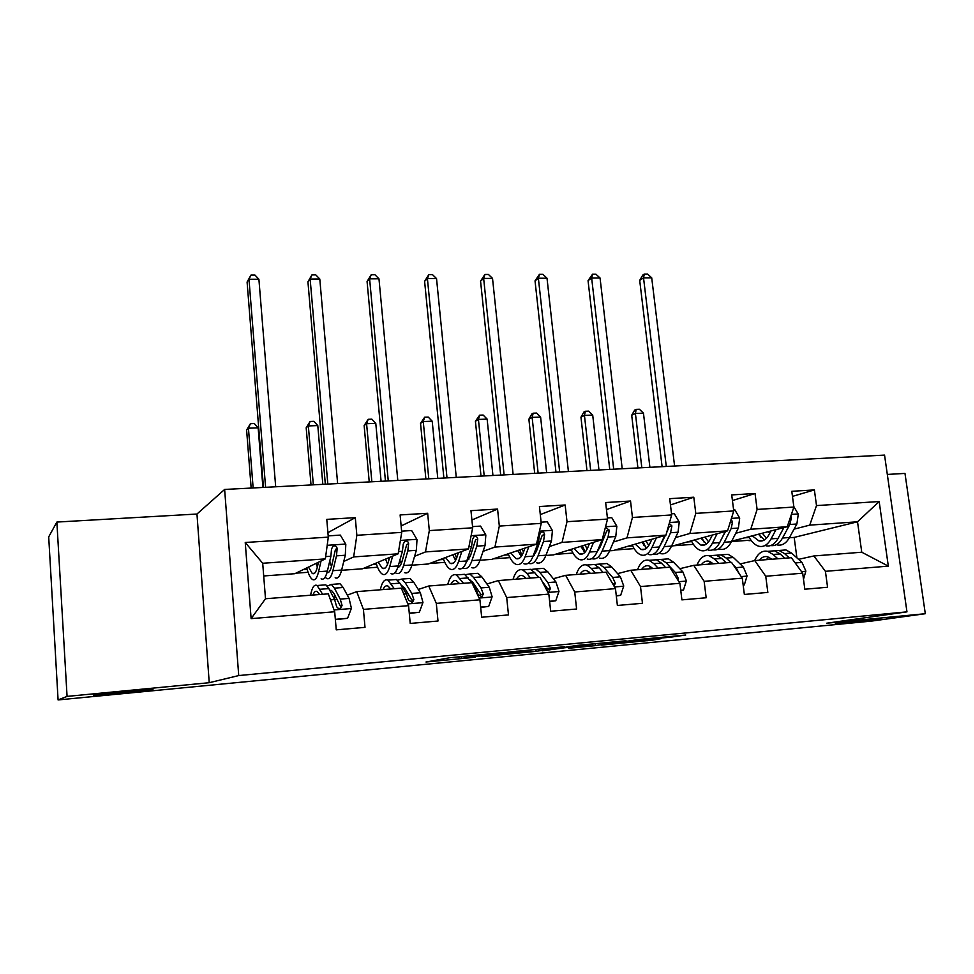 <?xml version="1.0" encoding="UTF-8"?>
<svg xmlns="http://www.w3.org/2000/svg" width="974" height="974" viewBox="0 0 974 974"><rect width="100%" height="100%" fill="white"/><g stroke="black" fill="none" stroke-linecap="round" stroke-linejoin="round"><path stroke-width="1.46" d="M501.927 652.69L449.769 657.73L425.991 662.016L475.239 657.243L459.204 658.582L488.266 655.027L474.326 655.782L501.927 652.69M835.363 623.53L880.24 618.782L835.363 623.53M93.65 695.217L94.892 695.351C103.001 695.229 150.398 690.42 152.967 689.482L151.859 689.3C144.225 689.385 94.965 694.377 93.65 695.217M670.404 637.215L685.745 635.024L638.311 639.541L601.652 645.092L652.775 640.101L661.614 638.554L612.183 643.717L632.564 640.527L670.404 637.215L670.319 636.472M826.67 623.214L925.3 613.717L871.486 621.095L58.087 699.941L67.072 696.398L209.227 682.701L238.727 675.566L906.964 611.855L826.67 623.214M564.372 646.736L508.197 652.13L482.033 656.622L536.126 651.35L564.36 646.663M577.058 645.409L626.063 640.758L595.309 645.64L568.536 648.282L580.516 646.261L565.078 647.71L542.335 650.815L577.058 645.409M238.727 675.566L224.641 489.447L884.55 455.102L906.964 611.855M792.459 496.387L814.386 489.922L791.789 491.298L793.883 507.052L757.102 509.426L755.045 493.514L731.717 494.914L733.751 510.936L695.789 513.383L693.792 497.215L669.698 498.664L671.67 514.942L632.443 517.474L630.531 501.026L605.645 502.535L607.533 519.081L567.002 521.711L565.151 504.982L539.426 506.529L541.24 523.367L499.321 526.082L497.568 509.061L470.966 510.668L472.682 527.798L429.315 530.599L427.659 513.274L400.119 514.942L401.738 532.376L356.849 535.286L355.291 517.644L326.765 519.373L328.299 537.124L245.241 542.494L251.122 618.636L265.5 598.742L328.335 593.848L334.691 611.757L336.249 629.849L365.007 627.353L363.424 609.395L356.715 591.632L401.337 588.15L408.569 605.67L410.224 623.433L437.996 621.022L436.303 603.381L428.743 586.007L471.866 582.647L479.914 599.789L481.667 617.236L508.489 614.911L506.699 597.586L498.347 580.577L540.034 577.326L548.837 594.116L550.675 611.246L576.596 609.006L574.733 591.985L565.651 575.33L605.962 572.176L615.471 588.625L617.382 605.463L642.463 603.296L640.502 586.555L630.75 570.253L669.759 567.209L679.913 583.316L681.91 599.874L706.174 597.768L704.141 581.32L693.756 565.334L731.535 562.388L742.285 578.179L744.355 594.457L767.841 592.423L765.747 576.243L754.765 560.574L791.363 557.712L802.686 573.199L804.816 589.221L827.571 587.249L825.416 571.324L813.887 555.959L861.759 552.221L857.522 521.796L809.735 525.132L794.066 529.138M814.386 489.922L816.504 505.591L879.169 501.537L888.325 566.138L825.416 571.324M802.686 573.199L765.747 576.243M742.285 578.179L704.141 581.32M679.913 583.316L640.502 586.555M615.471 588.625L574.733 591.985M548.837 594.116L506.699 597.586M479.914 599.789L436.303 603.381M408.569 605.67L363.424 609.395M334.691 611.757L251.122 618.636M735.723 533.289L750.747 529.247L787.272 526.703L731.717 541.191M740.106 563.946L754.765 560.574M787.272 526.703L793.883 507.052M750.747 529.247L757.102 509.426M675.542 537.575L689.86 533.484L727.554 530.854L671.451 546.304M662.722 541.24L661.979 541.447M679.815 568.706L693.756 565.334M727.554 530.854L733.751 510.936M689.86 533.484L695.789 513.383M613.437 542.007L626.988 537.867L665.924 535.152L613.267 550.553L609.675 550.809M600.666 545.89L599.448 546.268M584.534 550.809L583.791 551.041M617.577 573.625L630.75 570.253M665.924 535.152L671.67 514.942M626.988 537.867L632.443 517.474M549.312 546.584L562.047 542.396L602.261 539.596L553.451 554.9L545.903 555.448M536.613 550.773L534.884 551.333M521.845 555.63L520.956 555.923M553.317 578.726L565.651 575.33M587.249 559.039C591.194 560.184 594.53 557.676 597.257 551.491L602.249 539.596L607.533 519.081M562.047 542.396L567.002 521.711M483.067 551.345L494.926 547.071L536.491 544.174L491.785 559.38L480.036 560.233M470.454 555.886L468.177 556.702M475.166 587.505L476.176 587.2M486.927 583.998L498.347 580.577M536.491 544.174L541.24 523.367M494.926 547.071L499.321 526.082M414.583 556.288L425.492 551.917L468.494 548.922L428.195 564.007L411.965 565.188M402.079 561.304L400.533 561.925M406.146 593.458L407.704 592.947M418.284 589.453L428.743 586.007M468.494 548.922L472.682 527.798M425.492 551.917L429.315 530.599M343.773 561.438L353.659 556.921L398.159 553.816L362.572 568.779L341.582 570.301M334.739 599.814L336.882 599.01M347.304 595.138L356.715 591.632M398.159 553.816L401.738 532.376M353.659 556.921L356.849 535.286M245.241 542.494L262.7 563.264L325.353 558.893L294.83 573.698L263.711 575.963M325.353 558.893L328.299 537.124M209.227 682.701L196.967 514.029L56.869 522.064L67.072 696.398M56.869 522.064L48.7 536.881L58.087 699.941M925.3 613.717L904.98 473.413L887.314 474.435M196.967 514.029L224.641 489.447M262.7 563.264L265.5 598.742M750.954 540.18L748.957 540.692L750.711 539.827M796.902 557.859L794.187 537.404L789.366 537.758M751.222 540.521L748.957 540.692M794.187 537.404L857.522 521.796L879.169 501.537M798.558 559.332L813.887 555.959M731.523 541.556L748.896 540.29M673.351 545.781L693.159 544.344M615.166 550.006L634.123 548.618M555.204 554.352L572.992 553.062M493.392 558.832L509.913 557.639M429.631 563.471L444.814 562.363M363.838 568.244L377.583 567.245M295.926 573.175L308.101 572.286M888.325 566.138L861.759 552.221M809.735 525.132L816.504 505.591M303.377 569.559L307.151 569.291M327.909 532.656L355.291 517.644M401.142 525.923L427.659 513.274M372.543 564.591L376.488 564.299M471.903 519.982L497.568 509.061M439.493 559.77L443.596 559.478M454.493 558.699L456.453 558.552M520.664 555.582L521.845 555.192M540.29 514.589L565.151 504.982M504.337 555.119L508.586 554.815M519.544 554.023L521.26 553.902M583.487 550.7L584.339 550.444M606.449 509.609L630.531 501.026M567.16 550.602L571.555 550.286M582.549 549.494L583.84 549.409M670.465 504.946L693.792 497.215M628.072 546.219L632.601 545.903M643.619 545.111L644.508 545.038M732.436 500.551L755.045 493.514M687.145 541.982L691.796 541.641M744.477 537.855L749.225 537.514M516.232 651.399L489.143 655.806L530.233 650.413L516.208 651.241M592.886 644.35L564.859 647.552L592.886 644.35M318.449 562.241L317.366 566.965C316.039 572.408 314.346 574.575 312.252 573.442L308.514 567.063M321.055 560.975L318.571 571.726C316.988 578.252 314.943 580.833 312.435 579.469C310.353 578.081 308.466 574.234 306.761 567.915M328.189 535.895L340.34 535.103L345.807 544.296L345.295 555.241L341.643 570.046C339.95 576.547 337.795 579.116 335.166 577.777M331.501 566.588L329.748 561.073M325.133 577.144L326.558 578.422C329.139 579.774 331.257 577.192 332.913 570.679L336.48 555.85L337.138 548.52C336.687 546.207 335.336 545.403 333.096 546.11L331.537 548.898L330.892 556.239L327.374 571.081C325.742 577.594 323.648 580.175 321.103 578.824M316.16 563.349L317.341 567.063M337.138 548.52L335.482 549.336L331.671 565.943C330.442 570.849 328.871 573.089 326.96 572.663M275.691 486.793L258.901 279.221L248.979 279.258L247.092 282.034L263.455 487.426M265.598 487.317L248.979 279.258L250.988 275.07L254.945 275.058L258.901 279.221M247.092 282.034L250.988 275.07M335.348 619.33L347.572 618.295L351.407 608.287L349.069 598.401L343.165 587.492L340.06 583.767L337.126 583.986M335.007 595.455L334.277 598.925M322.637 594.286L317.098 585.508C314.249 584.083 312.082 587.334 310.584 595.224M319.594 594.53L317.232 591.559C315.576 590.646 314.164 591.802 312.983 595.041M335.373 619.683L347.572 618.295M323.003 585.057L325.852 584.838L328.871 588.588L334.606 599.546L336.432 605.901C337.089 608.056 338.477 608.835 340.608 608.263L342.069 605.451L340.218 599.107L334.411 588.162L331.367 584.424L327.252 586.092M329.748 590.268L331.489 590.463L334.045 593.616L340.376 606.047L342.069 605.451M262.907 487.463L258.159 427.842L248.443 428.207L246.605 430.07L251.158 488.071M253.143 487.962L248.443 428.207L250.415 423.678L254.287 423.532L258.159 427.842M246.605 430.07L250.415 423.678M389.612 557.408L388.37 561.888C386.788 567.27 384.803 569.413 382.392 568.329L378.156 562.229M392.644 556.142L389.734 566.551C387.835 572.992 385.436 575.561 382.551 574.258C380.164 572.931 378.009 569.206 376.098 563.094M401.629 531.171L411.637 530.526L417.006 539.547L416.348 550.322L412.039 564.932C410.042 571.348 407.546 573.905 404.539 572.627M401.325 563.422L399.839 560.342M395.127 572.517L396.211 573.236C399.17 574.538 401.629 571.969 403.589 565.553L407.814 550.919L408.63 543.699C408.216 541.459 406.949 540.655 404.807 541.288L403.224 544.064L402.42 551.284L398.232 565.943C396.308 572.371 393.873 574.928 390.927 573.637M385.546 559.125L387.64 564.116M388.431 557.907L388.93 559.855M408.63 543.699L406.718 544.527L402.189 560.902C400.996 564.944 399.51 567.172 397.721 567.586M337.625 483.567L319.789 279.002L310.146 279.039L307.93 281.79L325.328 484.212M327.824 484.078L310.146 279.039L311.948 274.912L315.795 274.899L319.789 279.002M307.93 281.79L311.948 274.912M458.413 552.696L457.025 556.982C455.211 562.29 452.947 564.421 450.232 563.374L445.532 557.518M461.859 551.406L458.547 561.56C456.356 567.915 453.641 570.46 450.378 569.218C447.711 567.952 445.325 564.336 443.207 558.382M472.56 526.605L480.572 526.094L485.843 534.97L485.028 545.574L480.121 559.989C477.844 566.32 475.02 568.865 471.659 567.635M468.835 559.6L467.739 558.017M462.833 567.83L463.6 568.232C466.923 569.473 469.712 566.929 471.94 560.586L476.785 546.146L477.747 539.036C477.37 536.869 476.152 536.065 474.107 536.625L472.512 539.389L471.562 546.511L466.765 560.963C464.549 567.306 461.786 569.851 458.498 568.609M452.691 554.827L455.601 560.391M455.138 553.914L456.575 558.26M477.747 539.036L475.58 539.864L470.405 556.02L466.278 562.315M457.804 554.583L457.269 553.122M397.794 480.438L378.971 278.795L369.609 278.832L367.076 281.535L385.448 481.083M388.261 480.937L369.609 278.832L371.204 274.765L374.941 274.753L378.971 278.795M367.076 281.535L371.204 274.765M409.263 613.109L419.344 612.256L422.959 602.419L420.354 592.74L413.646 582.087L410.115 578.446L406.73 578.702M404.843 588.296L404.161 590.22M394.263 588.698L387.92 580.139C384.62 578.775 382.076 582.002 380.274 589.794M390.744 588.978L388.017 586.092C386.106 585.204 384.45 586.372 383.062 589.574M409.299 613.45L419.344 612.256M393.082 579.737L396.381 579.493L399.827 583.146L406.377 593.848L408.447 600.069L412.452 602.419L413.877 599.631L411.795 593.409L405.196 582.732L401.714 579.092L397.429 580.2M400.801 584.741L404.721 588.101L411.929 600.24L413.877 599.631M322.82 484.346L317.792 425.565L308.344 425.93L306.189 427.781L311.023 484.955M313.336 484.833L308.344 425.93L310.109 421.462L313.884 421.328L317.792 425.565M306.189 427.781L310.109 421.462M480.645 607.094L488.704 606.412L492.126 596.758L489.265 587.261L481.813 576.851L477.881 573.309L474.094 573.601M472.475 581.965L471.988 582.902M463.502 583.292L456.404 574.94C452.691 573.637 449.793 576.839 447.723 584.534M459.533 583.609L456.477 580.808C454.322 579.956 452.447 581.113 450.852 584.278M480.681 607.435L488.704 606.412M472.025 583L475.75 588.333L478.027 594.432L481.899 596.758L483.287 594.006L480.986 587.919L473.632 577.472L469.748 573.929L465.329 574.697M469.76 579.749L473.072 582.769L481.095 594.627L483.287 594.006M460.885 574.599L464.586 574.319L471.781 582.647M381.09 481.302L375.781 423.361L366.589 423.702L364.142 425.541L369.231 481.923M371.861 481.789L366.589 423.702L368.172 419.307L371.837 419.173L375.781 423.361M364.142 425.541L368.172 419.307M524.986 548.094L523.464 552.234C521.431 557.469 518.911 559.587 515.916 558.589L510.778 552.928M528.797 546.791L525.108 556.726C522.661 562.996 519.641 565.529 516.05 564.336C513.115 563.118 510.486 559.612 508.184 553.804M541.118 522.198L547.242 521.796L552.416 530.538L551.467 540.984L545.988 555.204C543.455 561.462 540.351 563.983 536.65 562.802M534.166 555.533L533.545 554.876M528.358 563.179L528.845 563.374C532.498 564.579 535.578 562.047 538.086 555.789L543.492 541.532L544.588 534.531C544.247 532.425 543.09 531.634 541.118 532.133L539.523 534.872L538.439 541.885L533.07 556.142C530.587 562.412 527.531 564.944 523.902 563.751M517.718 550.566L521.358 556.349M519.751 549.872L521.967 555.436M544.588 534.531L542.201 535.359L536.406 551.308L532.741 556.97M523.525 552.075L522.137 549.068M456.27 477.394L436.535 278.588L427.416 278.625L424.603 281.303L443.876 478.039M447.005 477.881L427.416 278.625L428.828 274.619L432.468 274.607L436.535 278.588M424.603 281.303L428.828 274.619M589.428 543.614L587.785 547.632C585.544 552.806 582.793 554.912 579.518 553.95L573.978 548.459M593.58 542.311L589.55 552.039C586.859 558.236 583.548 560.756 579.64 559.6C576.462 558.431 573.625 555.022 571.141 549.348M607.399 517.937L611.769 517.657L616.859 526.24L615.775 536.528L609.773 550.578C606.997 556.751 603.612 559.259 599.594 558.114M580.699 546.353L585.021 552.209M582.355 545.842L585.204 552.014M591.827 558.601L592.034 558.686C596.003 559.831 599.363 557.311 602.115 551.138L608.056 537.064L609.274 530.16L605.974 527.786L605.134 528.395M609.274 530.16L606.68 531L600.313 546.731L597.208 551.601M587.176 548.959L584.972 545.014M604.343 531.512L602.297 539.474M513.115 474.435L492.527 278.394L483.652 278.43L480.559 281.072L500.697 475.081M504.118 474.91L483.652 278.43L484.894 274.473L488.437 274.461L492.527 278.394M480.559 281.072L484.894 274.473M651.85 539.267L650.072 543.175C647.637 548.289 644.666 550.383 641.16 549.458L635.243 544.125M656.318 537.965L651.971 547.51C649.037 553.634 645.47 556.13 641.257 555.022C637.848 553.902 634.817 550.566 632.175 545.026M671.524 513.809L674.251 513.639L679.243 522.088L678.05 532.218L671.561 546.085C668.554 552.185 664.901 554.681 660.603 553.585M664.718 535.505L659.435 546.974C656.476 553.074 652.872 555.582 648.635 554.474M641.756 542.226L646.712 548.058M643.047 541.848L645.847 547.437M653.311 554.133C657.56 555.217 661.163 552.708 664.134 546.633L670.575 532.741L671.914 525.936L669.26 523.428M665.461 535.286L659.788 546.195M648.83 545.501L645.896 541.008M671.914 525.936L669.126 526.788L666.557 532.9M568.414 471.562L547.011 278.211L538.379 278.235L535.03 280.841L555.971 472.207M559.66 472.013L538.379 278.235L539.45 274.339L542.895 274.327L547.011 278.211M535.03 280.841L539.45 274.339M549.604 601.287L555.777 600.763L559.003 591.279L555.911 581.965L547.778 571.787L543.468 568.341L539.292 568.658M530.489 578.069L526.873 573.382L522.673 569.912C518.57 568.67 515.356 571.835 513.006 579.433M526.082 578.41L522.721 575.683C520.347 574.867 518.265 576.024 516.488 579.165M549.64 601.628L555.777 600.763M547.388 591.352L549.068 591.291L550.407 588.564L547.912 582.598L539.852 572.395L535.59 568.938L531.049 569.498M536.796 575.281L539.06 577.399M526.496 569.62L530.599 569.315L534.836 572.773L538.488 577.448M525.12 577.326L524.341 578.556M542.116 581.308L547.985 589.197L550.407 588.564M437.776 478.356L432.213 421.206L423.264 421.547L420.537 423.373L425.882 478.977M428.791 478.831L423.264 421.547L424.664 417.213L428.231 417.079L432.213 421.206M420.537 423.373L424.664 417.213M616.274 595.674L620.669 595.309L623.725 585.983L620.401 576.827L611.635 566.88L606.972 563.52L602.443 563.861M595.309 573.016L591.388 568.439L586.835 565.042C582.367 563.849 578.848 567.002 576.255 574.502M590.512 573.382L586.859 570.727C584.278 569.936 582.014 571.105 580.054 574.21M616.311 596.003L620.669 595.309M613.961 586.019L615.349 583.304L612.658 577.448L603.965 567.465L599.339 564.092L594.688 564.53M589.136 572.042L588.588 573.54M590.049 564.798L594.505 564.47L599.107 567.842L603.052 572.408M588.953 571.896L587.651 573.613M492.941 475.482L487.134 419.112L478.429 419.441L475.422 421.255L481.01 476.103M484.2 475.945L478.429 419.441L479.658 415.18L483.128 415.046L487.134 419.112M475.422 421.255L479.658 415.18M680.753 590.244L683.492 590.013L686.378 580.857L682.859 571.872L673.484 562.132L668.493 558.857L663.635 559.222M658.071 568.11L653.871 563.629L648.988 560.33C644.179 559.186 640.381 562.315 637.556 569.717M652.909 568.524L648.988 565.931C646.212 565.163 643.765 566.332 641.647 569.4M680.789 590.573L683.492 590.013M677.904 580.127L678.208 578.215L675.359 572.468L666.058 562.704L661.102 559.417L656.281 559.782M649.999 567.562L649.512 568.779M651.63 560.135L656.427 559.77L661.346 563.057L665.583 567.525M650.802 566.758L649.013 568.828M546.645 472.694L540.607 417.079L532.133 417.396L528.882 419.197L534.689 473.315M538.135 473.133L532.133 417.396L533.204 413.195L536.589 413.061L540.607 417.079M528.882 419.197L531.889 413.926L533.204 413.195M743.15 584.997L744.343 584.887L747.07 575.878L743.357 567.063L733.422 557.53L728.138 554.328L722.964 554.717M718.873 563.374L714.417 558.979L709.218 555.764C704.105 554.669 700.026 557.773 696.994 565.078M713.37 563.8L709.206 561.268C706.247 560.549 703.63 561.706 701.353 564.737M730.731 562.448L726.227 558.078L720.967 554.876L715.829 555.265M711.312 555.606L716.426 555.217L721.661 558.431L726.154 562.802M710.752 561.876L708.5 564.177M739.181 573.601L736.088 567.635L733.215 564.847M598.949 469.967L592.703 415.082L584.449 415.399L580.954 417.189L586.969 470.588M590.658 470.405L584.449 415.399L585.35 411.259L588.649 411.138L592.703 415.082M580.954 417.189L583.95 411.978L585.35 411.259M743.174 585.131L744.343 584.887M803.489 579.262L805.875 571.068L801.992 562.4L791.545 553.062L785.969 549.945L780.503 550.359M777.812 558.772L773.113 554.474L767.622 551.333C762.204 550.273 757.882 553.366 754.655 560.598M771.992 559.222L767.585 556.763C764.456 556.057 761.692 557.213 759.27 560.22M789.305 557.871L784.557 553.597L779.017 550.468L773.587 550.882M770.568 559.332L771.213 558.589M769.204 551.211L774.61 550.797L780.137 553.938L784.861 558.224M768.888 557.201L766.209 559.673M649.901 467.313L643.461 413.159L635.413 413.463L631.7 415.241L637.909 467.946M641.829 467.739L635.413 413.463L636.168 409.372L639.382 409.25L643.461 413.159M631.7 415.241L634.683 410.091L636.168 409.372M712.323 535.055L710.448 538.865C707.83 543.906 704.652 545.988 700.915 545.099L694.645 539.913M717.095 533.74L712.444 543.115C709.291 549.166 705.48 551.649 701 550.578C697.372 549.494 694.158 546.244 691.357 540.826M733.617 509.816L734.786 509.743L739.692 518.071L738.389 528.054L731.437 541.739C728.223 547.765 724.327 550.237 719.762 549.19M711.787 536.138L711.361 535.323M725.228 531.5L719.676 542.591C716.511 548.63 712.664 551.114 708.147 550.054M700.951 538.184L706.503 543.955M701.913 537.916L704.214 542.299M712.919 549.774C717.351 550.675 721.125 548.167 724.242 542.262L731.145 528.553L732.582 521.845L731.097 519.495M725.52 531.414L720.711 540.521M708.585 541.873L704.969 537.076M622.216 468.762L600.057 278.016L591.656 278.053L588.053 280.622L609.748 469.407M613.693 469.2L591.656 278.053L592.557 274.193L595.918 274.193L600.057 278.016M588.053 280.622L592.557 274.193M770.958 530.952L768.973 534.677C766.197 539.669 762.825 541.727 758.868 540.874L752.269 535.834M775.998 529.637L771.079 538.865C767.731 544.831 763.677 547.303 758.941 546.268C755.118 545.221 751.733 542.043 748.787 536.735M793.822 506.577L798.29 514.162L796.878 524L789.488 537.526C786.079 543.468 781.964 545.939 777.142 544.916M769.618 533.472L768.474 531.597M783.9 527.579L778.092 538.354C774.72 544.308 770.653 546.779 765.881 545.757M758.393 534.227L764.48 539.913M759.026 534.069L760.706 537.161M770.726 545.537C775.341 546.268 779.261 543.772 782.512 538.025L789.853 524.487L791.399 517.876L790.815 516.171M766.526 538.184L762.289 533.216M674.592 466.035L651.716 277.834L643.534 277.87L639.699 280.402L662.101 466.68M666.289 466.461L643.534 277.87L644.289 274.071L647.552 274.059L651.716 277.834M639.699 280.402L642.755 275.094L644.289 274.071M472.134 655.478L472.195 656.147M461.238 656.513L461.384 658.022M459.192 656.707L459.363 658.375M535.919 649.354L536.126 651.35M530.611 650.34L530.781 651.959M595.09 643.68L595.309 645.64M589.794 644.837L589.952 646.261M652.69 639.407L652.775 640.101M647.308 639.93L647.406 640.722M675.907 635.937L675.98 636.57M345.673 544.064L327.191 545.294M327.374 571.081L318.571 571.726M341.643 570.046L332.913 570.679M330.892 556.239L325.657 556.604M345.295 555.241L336.48 555.85M334.058 609.943L351.31 608.531M334.411 588.162L343.165 587.492M320.056 589.27L328.871 588.588M340.218 599.107L349.069 598.401M330.478 599.874L334.606 599.546M416.872 539.328L400.399 540.424M398.232 565.943L389.734 566.551M412.039 564.932L403.589 565.553M402.42 551.284L398.536 551.564M416.348 550.322L407.814 550.919M485.709 534.75L471.112 535.712M466.765 560.963L458.547 561.56M480.121 559.989L471.94 560.586M471.562 546.511L468.932 546.694M485.028 545.574L476.785 546.146M407.838 603.904L422.874 602.663M405.196 582.732L413.646 582.087M391.317 583.791L399.827 583.146M411.795 593.409L420.354 592.74M403.772 594.055L406.377 593.848M479.098 598.06L492.04 597.001M473.632 577.472L481.813 576.851M460.215 578.507L468.445 577.874M480.986 587.919L489.265 587.261M474.569 588.43L475.75 588.333M552.295 530.319L539.462 531.171M533.07 556.142L525.108 556.726M545.988 555.204L538.086 555.789M538.439 541.885L536.991 541.982M551.467 540.984L543.492 541.532M616.725 526.033L605.56 526.776M597.257 551.491L589.55 552.039M609.773 550.578L602.115 551.138M615.775 536.528L608.056 537.064M679.121 521.881L669.515 522.514M659.435 546.974L651.971 547.51M671.561 546.085L664.134 546.633M678.05 532.218L670.575 532.741M547.948 592.423L558.93 591.522M539.852 572.395L547.778 571.787M526.873 573.382L534.836 572.773M547.912 582.598L555.911 581.965M614.509 586.969L623.652 586.214M603.965 567.465L611.635 566.88M591.388 568.439L599.107 567.842M612.658 577.448L620.401 576.827M612.756 583.937L615.349 583.304M678.89 581.685L686.305 581.076M666.058 562.704L673.484 562.132M653.871 563.629L661.346 563.057M675.359 572.468L682.859 571.872M676.893 578.507L678.208 578.215M741.202 576.584L746.997 576.109M726.227 558.078L733.422 557.53M714.417 558.979L721.661 558.431M736.088 567.635L743.357 567.063M801.541 571.641L805.815 571.288M784.557 553.597L791.545 553.062M773.113 554.474L780.137 553.938M795.186 562.935L801.992 562.4M739.57 517.864L731.425 518.399M719.676 542.591L712.444 543.115M731.437 541.739L724.242 542.262M738.389 528.054L731.145 528.553M730.147 522.539L732.582 521.845M798.169 513.955L791.399 514.406M778.092 538.354L771.079 538.865M789.488 537.526L782.512 538.025M796.878 524L789.853 524.487M790.121 518.229L791.399 517.876M471.927 655.49L472 656.184M459.022 656.732L459.18 658.4M312.252 573.442L314.529 573.272M327.045 572.359L328.725 572.237M340.06 583.767L331.367 584.424M325.852 584.838L317.098 585.508M382.392 568.329L385.034 568.134M397.855 567.197L398.756 567.124M450.232 563.374L453.227 563.155M410.115 578.446L401.714 579.092M396.381 579.493L387.92 580.139M411.807 602.614L412.452 602.419M477.881 573.309L469.748 573.929M464.586 574.319L456.404 574.94M481.241 596.94L481.899 596.758M515.916 558.589L519.215 558.346M579.518 553.95L583.122 553.682M641.16 549.458L645.031 549.166M543.468 568.341L535.59 568.938M530.599 569.315L522.673 569.912M548.411 591.462L549.068 591.291M606.972 563.52L599.339 564.092M594.505 564.47L586.835 565.042M668.493 558.857L661.102 559.417M656.427 559.77L648.988 560.33M728.138 554.328L720.967 554.876M716.426 555.217L709.218 555.764M785.969 549.945L779.017 550.468M774.61 550.797L767.622 551.333M700.915 545.099L705.054 544.795M758.868 540.874L763.251 540.546"/></g></svg>
